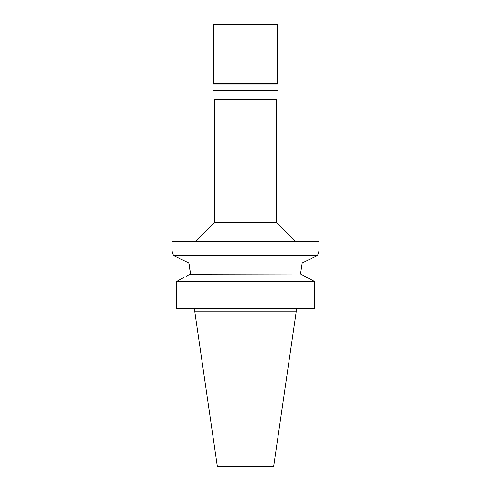 <?xml version="1.0" encoding="UTF-8"?>
<svg xmlns="http://www.w3.org/2000/svg" width="491" height="491" viewBox="0 0 491 491"><rect width="100%" height="100%" fill="white"/><g stroke="black" fill="none" stroke-linecap="round" stroke-linejoin="round"><path stroke-width="0.74" d="M296.19 311.914L194.81 311.914L217.347 466.45L273.653 466.45L296.19 311.914L296.19 308.722M314.295 281.368L176.705 281.368L176.705 308.722L314.295 308.722L314.295 281.368L300.529 273.99L302.198 262.986L300.529 273.99L190.005 274.242M183.873 277.513L177.785 280.784M186.206 276.273L190.471 273.99L188.802 262.986L174.55 256.136M307.127 277.513L313.215 280.784M176.705 308.722L176.705 281.368M178.749 258.162L183.051 260.236M173.476 255.615C171.617 249.802 171.617 249.802 173.476 255.615L317.524 255.615L318.935 251.245L317.524 255.615L302.198 262.986L188.802 262.986M318.935 251.245L318.935 241.67L172.065 241.67L172.065 251.245L172.494 252.509M172.703 253.135L173.421 255.437M189.164 264.545L189.287 265.115M189.477 266.061L190.471 273.99M302.284 262.943L307.268 260.561M310.705 258.91L315.866 256.419M195.209 241.67L214.371 222.509L276.629 222.509L295.791 241.67M276.629 222.509L276.629 99.262L214.371 99.262L214.371 222.509M277.427 24.55L213.573 24.55L213.573 83.617L277.427 83.617L277.427 24.55M277.427 83.617L277.906 84.096L213.094 84.096L213.573 83.617M213.094 84.096L213.094 90.326L277.906 90.326L277.906 84.096M194.81 311.914L194.81 308.722M219.956 99.262L219.956 90.326M271.044 99.262L271.044 90.326"/></g></svg>
